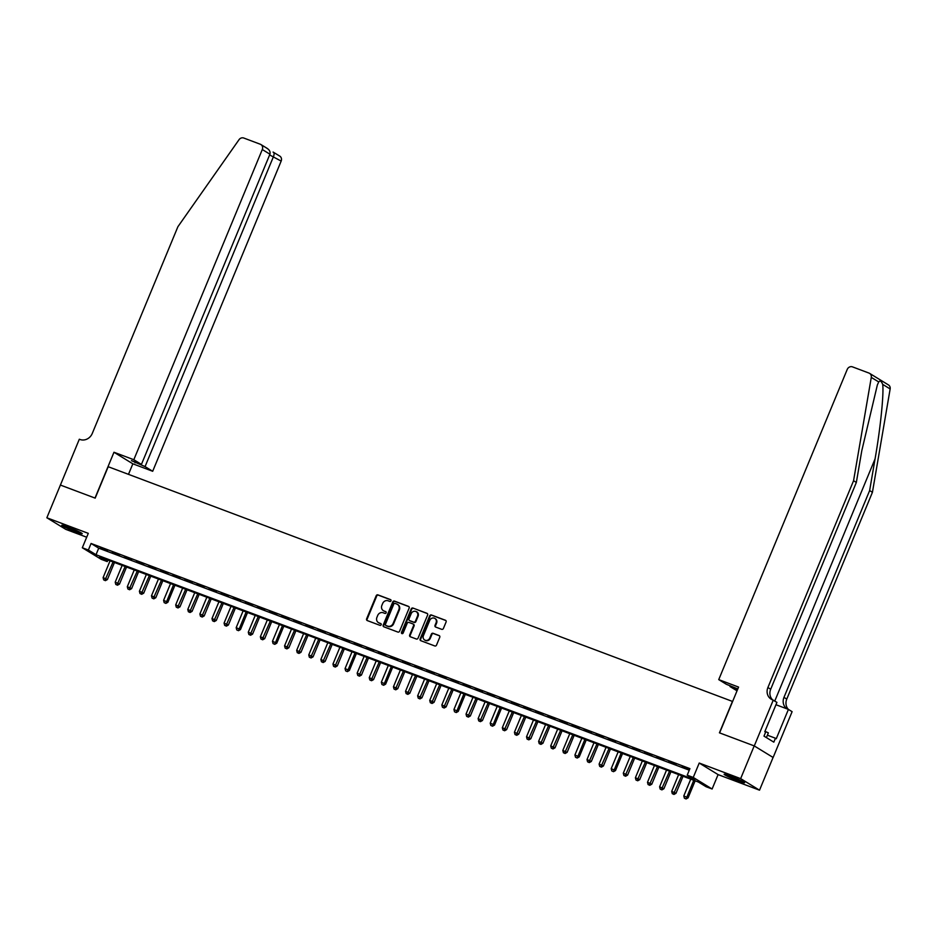 <?xml version="1.0" encoding="UTF-8"?>
<svg xmlns="http://www.w3.org/2000/svg" width="937" height="937" viewBox="0 0 937 937"><rect width="100%" height="100%" fill="white"/><g stroke="black" fill="none" stroke-linecap="round" stroke-linejoin="round"><path stroke-width="1.41" d="M390.998 600.84A0.972 0.89 -58.5 0 0 390.542 599.621L377.927 594.878A1.394 1.265 -58.5 0 0 376.205 595.721L366.625 618.842A1.394 1.265 -58.5 0 0 367.281 620.575L379.895 625.319A0.972 0.89 -58.5 0 0 380.785 623.585A0.972 0.89 -58.5 0 0 380.645 623.515L379.017 622.906A4.462 4.053 -58.5 0 1 376.92 617.366L377.716 615.433A4.462 4.053 -58.5 0 1 383.21 612.751L384.849 613.372A0.972 0.89 -58.5 0 0 385.728 611.638A0.972 0.89 -58.5 0 0 385.599 611.568L383.959 610.959A4.462 4.053 -58.5 0 1 381.863 605.419L382.659 603.487A4.462 4.053 -58.5 0 1 388.164 600.804L389.792 601.425A0.972 0.89 -58.5 0 0 390.998 600.84M730.38 776.047A11.08 0.796 -157.5 0 0 724.125 774.243A11.08 0.796 -157.5 0 0 738.333 780.919A11.08 0.796 -157.5 0 0 744.599 782.723A11.08 0.796 -157.5 0 0 730.38 776.047M68.038 527.039A11.08 0.796 -157.5 0 0 61.772 525.235A11.08 0.796 -157.5 0 0 75.991 531.911A11.08 0.796 -157.5 0 0 82.245 533.715A11.08 0.796 -157.5 0 0 68.038 527.039M441.678 629.313A1.394 1.265 -58.5 0 0 443.4 628.481L446.094 621.992A1.394 1.265 -58.5 0 0 445.438 620.259L431.418 614.988A1.394 1.265 -58.5 0 0 429.696 615.832L420.127 638.952A1.394 1.265 -58.5 0 0 420.783 640.685L434.791 645.956A1.394 1.265 -58.5 0 0 436.513 645.113L439.758 637.277A1.394 1.265 -58.5 0 0 439.102 635.544L433.105 633.295A1.394 1.265 -58.5 0 0 431.383 634.126L429.778 638.015A3.725 3.385 -58.5 0 1 424.648 640.006A3.725 3.385 -58.5 0 1 423.419 635.626L429.732 620.411A3.725 3.385 -58.5 0 1 434.85 618.42A3.725 3.385 -58.5 0 1 436.08 622.789L435.026 625.33A1.394 1.265 -58.5 0 0 435.682 627.064L441.678 629.313M687.208 775.168L693.251 777.441L712.12 789.001L706.076 786.729L698.428 782.044L99.591 556.906L107.24 561.591L101.184 559.319L82.315 547.758L88.371 550.031L96.019 554.716L694.856 779.853L687.208 775.168L689.913 768.621L91.076 543.483L88.371 550.031M60.343 485.038L95 498.062L113.974 452.255L133.815 459.716L262.301 149.522A4.263 3.865 -58.5 0 0 260.299 144.239L243.784 138.032A4.263 3.865 -58.5 0 0 239.029 139.683L177.901 226.707L92.248 433.503A9.944 9.019 121.5 0 1 79.985 439.476L79.317 439.23L60.401 485.073L95.187 498.133L108.2 466.72L732.441 701.415L719.429 732.828L754.203 745.899L740.652 778.624L699.225 763.046L693.251 777.441M60.401 485.061L46.85 517.774L65.719 529.335L86.684 537.217M82.315 547.758L88.289 533.352L46.85 517.774M409.153 608.101A1.394 1.265 -58.5 0 0 408.497 606.38L394.489 601.109A1.394 1.265 -58.5 0 0 392.767 601.941L383.198 625.073A1.394 1.265 -58.5 0 0 383.842 626.806L397.862 632.065A1.394 1.265 -58.5 0 0 399.584 631.233L409.153 608.101M412.959 608.054L426.967 613.313A1.394 1.265 -58.5 0 1 427.623 615.047L418.043 638.179A1.394 1.265 -58.5 0 1 416.321 639.011L410.324 636.762A1.394 1.265 -58.5 0 1 409.668 635.028L413.557 625.647A1.394 1.265 -58.5 0 0 412.901 623.913L408.919 622.426A1.394 1.265 -58.5 0 0 407.208 623.257L403.156 633.025A0.972 0.89 -58.5 0 1 401.821 633.541A0.972 0.89 -58.5 0 1 401.493 632.393L411.238 608.886A1.394 1.265 -58.5 0 1 412.959 608.054L427.389 613.594M754.203 745.899L773.072 757.459L759.52 790.184L740.652 778.624M107.486 550.523L100.224 547.794L107.486 550.523M119.573 555.067L112.323 552.338L119.573 555.067M131.672 559.623L124.422 556.894L131.672 559.623M143.771 564.168L136.509 561.439L143.771 564.168M155.87 568.712L148.608 565.983L155.87 568.712M167.969 573.268L160.707 570.539L167.969 573.268M180.068 577.813L172.806 575.084L180.068 577.813M192.167 582.357L184.905 579.628L192.167 582.357M204.266 586.913L197.004 584.184L204.266 586.913M216.365 591.458L209.103 588.729L216.365 591.458M228.452 596.002L221.202 593.273L228.452 596.002M240.551 600.558L233.301 597.829L240.551 600.558M252.65 605.103L245.389 602.374L252.65 605.103M264.749 609.647L257.488 606.918L264.749 609.647M276.848 614.203L269.587 611.474L276.848 614.203M288.947 618.748L281.686 616.019L288.947 618.748M301.046 623.292L293.785 620.563L301.046 623.292M313.145 627.849L305.884 625.12L313.145 627.849M325.244 632.393L317.983 629.664L325.244 632.393M337.332 636.937L330.082 634.208L337.332 636.937M349.431 641.494L342.181 638.765L349.431 641.494M361.53 646.038L354.268 643.309L361.53 646.038M373.629 650.583L366.367 647.854L373.629 650.583M385.728 655.139L378.466 652.41L385.728 655.139M397.827 659.683L390.565 656.954L397.827 659.683M409.926 664.228L402.664 661.499L409.926 664.228M422.025 668.784L414.763 666.055L422.025 668.784M434.124 673.328L426.862 670.599L434.124 673.328M446.211 677.873L438.961 675.144L446.211 677.873M458.31 682.417L451.06 679.688L458.31 682.417M470.409 686.973L463.147 684.244L470.409 686.973M482.508 691.518L475.246 688.789L482.508 691.518M494.607 696.062L487.345 693.333L494.607 696.062M506.706 700.618L499.444 697.889L506.706 700.618M518.805 705.163L511.543 702.434L518.805 705.163M530.904 709.707L523.642 706.978L530.904 709.707M543.003 714.263L535.741 711.534L543.003 714.263M555.091 718.808L547.84 716.079L555.091 718.808M567.19 723.352L559.939 720.623L567.19 723.352M579.289 727.908L572.027 725.179L579.289 727.908M591.388 732.453L584.126 729.724L591.388 732.453M603.487 736.997L596.225 734.268L603.487 736.997M615.586 741.554L608.324 738.824L615.586 741.554M627.685 746.098L620.423 743.369L627.685 746.098M639.784 750.642L632.522 747.913L639.784 750.642M651.883 755.199L644.621 752.47L651.883 755.199M663.97 759.743L656.72 757.014L663.97 759.743M676.069 764.287L668.819 761.558L676.069 764.287M91.076 543.483L98.725 548.168L689.269 770.191M682.183 766.888L689.445 769.617L682.3 766.63M699.225 763.046L718.082 774.606L759.52 790.184M718.082 774.606L712.12 789.001M107.884 560.021L107.24 561.591M98.725 548.168L96.019 554.716M383.596 610.795A4.462 4.053 -58.5 0 0 384.475 611.264L383.959 610.959M385.939 611.826L384.475 611.264M378.642 622.742A4.462 4.053 -58.5 0 0 379.52 623.222L379.017 622.906M380.984 623.773L379.52 623.222M390.893 599.879L378.431 595.194A1.394 1.265 -58.5 0 0 376.721 596.026L367.14 619.158A1.394 1.265 -58.5 0 0 367.363 620.61M408.93 606.661L395.004 601.425A1.394 1.265 -58.5 0 0 393.282 602.257L383.702 625.377A1.394 1.265 -58.5 0 0 383.936 626.83M395.051 603.393A0.972 0.89 -58.5 0 0 393.845 603.978L385.435 624.288A0.972 0.89 -58.5 0 0 385.903 625.494L387.625 626.139A4.462 4.053 -58.5 0 0 393.118 623.456L398.869 609.589A4.462 4.053 -58.5 0 0 396.773 604.049L395.051 603.393M397.651 604.517A4.462 4.053 -58.5 0 1 399.385 609.893L393.634 623.773A4.462 4.053 -58.5 0 1 388.129 626.455L386.407 625.811M413.416 624.229A1.394 1.265 -58.5 0 1 414.072 625.963L410.183 635.333A1.394 1.265 -58.5 0 0 410.418 636.785M413.463 608.359A1.394 1.265 -58.5 0 0 411.741 609.202L402.008 632.709A0.972 0.89 -58.5 0 0 402.102 633.646M417.586 615.914A3.725 3.385 -58.5 0 0 411.238 613.524L409.012 618.888A1.394 1.265 -58.5 0 0 409.668 620.622L413.65 622.121A1.394 1.265 -58.5 0 0 415.372 621.278L417.586 615.914L418.101 616.23A3.725 3.385 -58.5 0 0 416.602 611.709M418.101 616.23L415.876 621.594A1.394 1.265 -58.5 0 1 414.154 622.426L410.183 620.938M435.096 618.584A3.725 3.385 -58.5 0 1 436.595 623.105L435.541 625.647A1.394 1.265 -58.5 0 0 435.764 627.099M424.918 640.147A3.725 3.385 -58.5 0 0 430.282 638.331L429.778 638.015M439.523 635.825L433.608 633.611A1.394 1.265 -58.5 0 0 431.898 634.443L430.282 638.331M445.86 620.54L431.934 615.304A1.394 1.265 -58.5 0 0 430.212 616.148L420.631 639.268A1.394 1.265 -58.5 0 0 420.865 640.721M110.051 560.841L103.105 577.614L107.404 579.534L114.466 562.493M104.897 580.343L103.691 579.886L105.412 580.659L104.897 580.343L113.072 561.977M103.691 579.886L103.105 577.614M107.404 579.534L105.412 580.659M78.462 531.455A9.593 0.691 22.5 0 1 66.047 526.313M65.028 525.962A11.01 0.796 -157.5 0 0 79.422 531.923M740.804 780.462A9.593 0.691 22.5 0 1 728.4 775.332M766.396 737.595L768.352 732.875L764.967 731.27M727.381 774.981A11.01 0.796 -157.5 0 0 741.776 780.943M133.815 459.716L141.44 464.389L131.403 460.617L145.059 466.603L152.684 471.276L281.17 161.082L269.622 154.945M145.059 466.603L273.545 156.42C274.389 154.019 274.236 152.567 273.077 152.063L279.765 156.092A4.263 3.865 121.5 0 1 281.17 161.082M128.486 474.345L132.843 463.815L152.684 471.276M113.974 452.255L132.843 463.815M141.44 464.389L269.926 154.195L262.301 149.522M135.022 462.831L135.326 462.093M266.389 147.964C269.399 149.604 270.582 151.689 269.926 154.195M878.742 381.968L871.281 377.388A4.263 3.865 -58.5 0 0 869.595 373.371L888.463 384.931A4.263 3.865 121.5 0 1 890.15 388.949L872.429 492.288L869.63 490.578L875.064 458.884C880.405 428.689 884.001 393.505 882.689 384.381C881.342 381.078 880.03 380.27 878.742 381.968L877.372 384.884L861.782 450.756L856.348 482.438L770.694 689.234A9.944 9.019 -58.5 0 0 772.662 699.892M737.817 688.929L726.362 684.291L718.738 679.618L847.224 369.436A4.263 3.865 -58.5 0 1 852.483 366.871L868.997 373.078A4.263 3.865 -58.5 0 1 869.595 373.371M856.348 482.438L853.56 480.728L767.907 687.512A9.944 9.019 -58.5 0 0 771.174 699.178A9.944 9.019 -58.5 0 0 772.58 699.869L776.937 702.375L764.791 731.692L765.611 732.195L763.983 736.119L773.821 742.151L775.449 738.227L776.269 738.731L788.415 709.403L792.105 711.675L773.13 757.483L754.273 745.922L719.604 732.886L738.579 687.079L718.738 679.618M872.429 492.288L786.775 699.072A9.944 9.019 -58.5 0 0 788.392 709.403M787.033 708.887A9.944 9.019 -58.5 0 1 783.976 697.362L869.63 490.578M871.281 377.388L853.56 480.728M773.248 700.115L754.273 745.922M737.032 690.827L729.982 686.516L737.63 689.386M729.982 686.516L730.298 685.767M788.415 709.403L775.965 704.729M775.449 738.227L767.391 735.194M122.15 565.386L115.204 582.158L119.503 584.079L126.554 567.037M116.996 584.899L115.79 584.442L117.512 585.203L116.996 584.899L125.171 566.522M115.79 584.442L115.204 582.158M119.503 584.079L117.512 585.203M134.249 569.93L127.303 586.714L131.602 588.623L138.653 571.593M129.095 589.443L127.889 588.986L129.599 589.76L129.095 589.443L137.27 571.066M127.889 588.986L127.303 586.714M131.602 588.623L129.599 589.76M146.348 574.475L139.402 591.259L143.701 593.18L150.752 576.138M141.194 593.988L139.988 593.531L141.698 594.304L141.194 593.988L149.37 575.623M139.988 593.531L139.402 591.259M143.701 593.18L141.698 594.304M158.447 579.031L151.489 595.803L155.8 597.724L162.851 580.682M153.293 598.532L152.075 598.087L153.797 598.848L153.293 598.532L161.469 580.167M152.075 598.087L151.489 595.803M155.8 597.724L153.797 598.848M170.546 583.575L163.588 600.359L167.887 602.268L174.95 585.238M165.392 603.088L164.174 602.632L165.896 603.393L173.568 584.711M164.174 602.632L163.588 600.359M167.887 602.268L165.896 603.393M182.645 588.12L175.687 604.904L179.986 606.825L187.049 589.783M177.491 607.633L176.273 607.176L177.995 607.949L177.491 607.633L185.667 589.268M176.273 607.176L175.687 604.904M179.986 606.825L177.995 607.949M194.732 592.676L187.787 609.448L192.085 611.369L199.148 594.327M189.579 612.177L188.372 611.732L190.094 612.493L189.579 612.177L197.766 593.812M188.372 611.732L187.787 609.448M192.085 611.369L190.094 612.493M206.831 597.22L199.886 614.004L204.184 615.914L211.247 598.884M201.678 616.733L200.471 616.277L202.193 617.038L201.678 616.733L209.865 598.356M200.471 616.277L199.886 614.004M204.184 615.914L202.193 617.038M218.93 601.765L211.985 618.549L216.283 620.47L223.346 603.428M213.777 621.278L212.57 620.821L214.292 621.594L213.777 621.278L221.952 602.901M212.57 620.821L211.985 618.549M216.283 620.47L214.292 621.594M231.029 606.321L224.084 623.093L228.382 625.014L235.433 607.972M225.876 625.822L224.669 625.377L226.391 626.139L225.876 625.822L234.051 607.457M224.669 625.377L224.084 623.093M228.382 625.014L226.391 626.139M243.128 610.865L236.183 627.649L240.481 629.559L247.532 612.529M237.975 630.378L236.768 629.922L238.478 630.683L246.15 612.002M236.768 629.922L236.183 627.649M240.481 629.559L238.478 630.683M255.227 615.41L248.282 632.194L252.58 634.115L259.631 617.073M250.074 634.923L248.867 634.466L250.577 635.239L250.074 634.923L258.249 616.546M248.867 634.466L248.282 632.194M252.58 634.115L250.577 635.239M267.326 619.966L260.369 636.738L264.679 638.659L271.73 621.618M262.173 639.467L260.954 639.022L262.676 639.784L262.173 639.467L270.348 621.102M260.954 639.022L260.369 636.738M264.679 638.659L262.676 639.784M279.425 624.51L272.468 641.283L276.766 643.204L283.829 626.162M274.272 644.024L273.054 643.567L274.775 644.328L282.447 625.647M273.054 643.567L272.468 641.283M276.766 643.204L274.775 644.328M291.524 629.055L284.567 645.839L288.865 647.76L295.928 630.718M286.371 648.568L285.153 648.111L286.874 648.884L286.371 648.568L294.546 630.191M285.153 648.111L284.567 645.839M288.865 647.76L286.874 648.884M303.611 633.611L296.666 650.383L300.964 652.304L308.027 635.263M298.458 653.112L297.252 652.667L298.973 653.429L298.458 653.112L306.645 634.747M297.252 652.667L296.666 650.383M300.964 652.304L298.973 653.429M315.71 638.156L308.765 654.928L313.063 656.849L320.126 639.807M310.557 657.669L309.351 657.212L311.072 657.973L310.557 657.669L318.744 639.292M309.351 657.212L308.765 654.928M313.063 656.849L311.072 657.973M327.809 642.7L320.864 659.484L325.162 661.405L332.225 644.363M322.656 662.213L321.45 661.756L323.171 662.529L322.656 662.213L330.831 643.836M321.45 661.756L320.864 659.484M325.162 661.405L323.171 662.529M339.908 647.256L332.963 664.028L337.261 665.949L344.312 648.908M334.755 666.757L333.549 666.301L335.27 667.074L334.755 666.757L342.93 648.392M333.549 666.301L332.963 664.028M337.261 665.949L335.27 667.074M352.007 651.801L345.062 668.573L349.36 670.494L356.411 653.452M346.854 671.314L345.648 670.857L347.358 671.618L355.029 652.937M345.648 670.857L345.062 668.573M349.36 670.494L347.358 671.618M364.106 656.345L357.161 673.129L361.459 675.05L368.51 658.008M358.953 675.858L357.747 675.401L359.457 676.174L358.953 675.858L367.128 657.481M357.747 675.401L357.161 673.129M361.459 675.05L359.457 676.174M376.205 660.901L369.248 677.674L373.558 679.594L380.609 662.553M371.052 680.403L369.834 679.946L371.556 680.719L371.052 680.403L379.227 662.037M369.834 679.946L369.248 677.674M373.558 679.594L371.556 680.719M388.305 665.446L381.347 682.218L385.646 684.139L392.708 667.097M383.151 684.959L381.933 684.502L383.655 685.263L391.326 666.582M381.933 684.502L381.347 682.218M385.646 684.139L383.655 685.263M400.404 669.99L393.446 686.774L397.745 688.683L404.807 671.653M395.25 689.503L394.032 689.046L395.754 689.819L395.25 689.503L403.425 671.126M394.032 689.046L393.446 686.774M397.745 688.683L395.754 689.819M412.491 674.546L405.545 691.319L409.844 693.239L416.906 676.198M407.337 694.048L406.131 693.591L407.853 694.364L407.337 694.048L415.524 675.682M406.131 693.591L405.545 691.319M409.844 693.239L407.853 694.364M424.59 679.091L417.644 695.863L421.943 697.784L429.005 680.742M419.436 698.604L418.23 698.147L419.952 698.908L419.436 698.604L427.623 680.227M418.23 698.147L417.644 695.863M421.943 697.784L419.952 698.908M436.689 683.635L429.743 700.419L434.042 702.328L441.104 685.298M431.535 703.148L430.329 702.691L432.051 703.464L431.535 703.148L439.711 684.771M430.329 702.691L429.743 700.419M434.042 702.328L432.051 703.464M448.788 688.191L441.842 704.964L446.141 706.885L453.192 689.843M443.634 707.693L442.428 707.236L444.15 708.009L443.634 707.693L451.81 689.327M442.428 707.236L441.842 704.964M446.141 706.885L444.15 708.009M460.887 692.736L453.941 709.508L458.24 711.429L465.291 694.387M455.733 712.249L454.527 711.792L456.237 712.553L463.909 693.872M454.527 711.792L453.941 709.508M458.24 711.429L456.237 712.553M472.986 697.28L466.04 714.064L470.339 715.973L477.39 698.943M467.832 716.793L466.626 716.337L468.336 717.11L467.832 716.793L476.008 698.416M466.626 716.337L466.04 714.064M470.339 715.973L468.336 717.11M485.085 701.825L478.128 718.609L482.438 720.53L489.489 703.488M479.931 721.338L478.713 720.881L480.435 721.654L479.931 721.338L488.107 702.973M478.713 720.881L478.128 718.609M482.438 720.53L480.435 721.654M497.184 706.381L490.227 723.153L494.525 725.074L501.588 708.032M492.03 725.894L490.812 725.437L492.534 726.198L500.206 707.517M490.812 725.437L490.227 723.153M494.525 725.074L492.534 726.198M509.283 710.925L502.326 727.709L506.624 729.618L513.687 712.588M504.129 730.438L502.911 729.982L504.633 730.755L504.129 730.438L512.305 712.061M502.911 729.982L502.326 727.709M506.624 729.618L504.633 730.755M521.37 715.47L514.425 732.254L518.723 734.175L525.786 717.133M516.217 734.983L515.01 734.526L516.732 735.299L516.217 734.983L524.404 716.618M515.01 734.526L514.425 732.254M518.723 734.175L516.732 735.299M533.469 720.026L526.524 736.798L530.822 738.719L537.885 721.677M528.316 739.527L527.109 739.082L528.831 739.843L528.316 739.527L536.503 721.162M527.109 739.082L526.524 736.798M530.822 738.719L528.831 739.843M545.568 724.57L538.623 741.354L542.921 743.264L549.984 726.234M540.415 744.083L539.208 743.627L540.93 744.388L540.415 744.083L548.59 725.707M539.208 743.627L538.623 741.354M542.921 743.264L540.93 744.388M557.667 729.115L550.722 745.899L555.02 747.82L562.071 730.778M552.514 748.628L551.307 748.171L553.029 748.944L552.514 748.628L560.689 730.263M551.307 748.171L550.722 745.899M555.02 747.82L553.029 748.944M569.766 733.671L562.821 750.443L567.119 752.364L574.17 735.322M564.613 753.172L563.406 752.727L565.116 753.489L564.613 753.172L572.788 734.807M563.406 752.727L562.821 750.443M567.119 752.364L565.116 753.489M581.865 738.215L574.92 754.999L579.218 756.909L586.269 739.879M576.712 757.728L575.505 757.272L577.215 758.033L584.887 739.352M575.505 757.272L574.92 754.999M579.218 756.909L577.215 758.033M593.964 742.76L587.007 759.544L591.317 761.465L598.368 744.423M588.811 762.273L587.593 761.816L589.314 762.589L588.811 762.273L596.986 743.896M587.593 761.816L587.007 759.544M591.317 761.465L589.314 762.589M606.063 747.316L599.106 764.088L603.405 766.009L610.467 748.968M600.91 766.817L599.692 766.372L601.413 767.134L600.91 766.817L609.085 748.452M599.692 766.372L599.106 764.088M603.405 766.009L601.413 767.134M618.162 751.861L611.205 768.645L615.504 770.554L622.566 753.524M613.009 771.374L611.791 770.917L613.512 771.678L621.184 752.997M611.791 770.917L611.205 768.645M615.504 770.554L613.512 771.678M630.25 756.405L623.304 773.189L627.603 775.11L634.665 758.068M625.096 775.918L623.89 775.461L625.611 776.234L625.096 775.918L633.283 757.541M623.89 775.461L623.304 773.189M627.603 775.11L625.611 776.234M642.349 760.961L635.403 777.733L639.702 779.654L646.764 762.613M637.195 780.462L635.989 780.017L637.71 780.779L637.195 780.462L645.382 762.097M635.989 780.017L635.403 777.733M639.702 779.654L637.71 780.779M654.448 765.506L647.502 782.278L651.801 784.199L658.863 767.157M649.294 785.019L648.088 784.562L649.809 785.323L649.294 785.019L657.469 766.642M648.088 784.562L647.502 782.278M651.801 784.199L649.809 785.323M666.547 770.05L659.601 786.834L663.9 788.755L670.951 771.713M661.393 789.563L660.187 789.106L661.909 789.879L661.393 789.563L669.568 771.186M660.187 789.106L659.601 786.834M663.9 788.755L661.909 789.879M678.646 774.606L671.7 791.378L675.999 793.299L683.05 776.258M673.492 794.107L672.286 793.662L673.996 794.424L673.492 794.107L681.667 775.742M672.286 793.662L671.7 791.378M675.999 793.299L673.996 794.424M690.745 779.151L683.799 795.923L688.098 797.844L695.149 780.802M685.591 798.664L684.385 798.207L686.095 798.968L693.767 780.287M684.385 798.207L683.799 795.923M688.098 797.844L686.095 798.968M875.064 458.884L774.77 701.052M770.694 689.234L767.907 687.512M783.976 697.362L786.775 699.072M890.15 388.949L882.689 384.381M260.896 144.532L267.256 148.421"/></g></svg>
